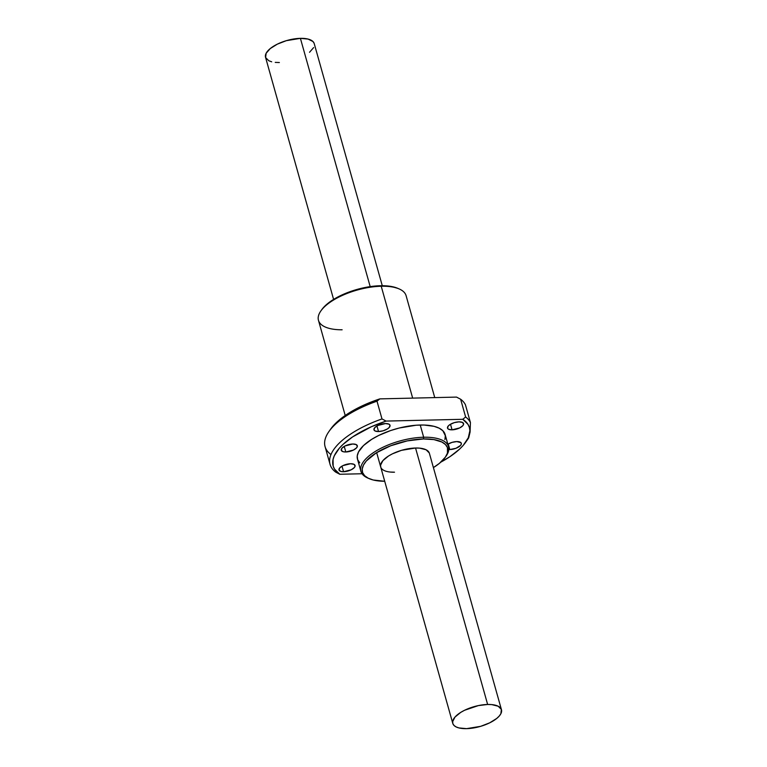 <?xml version="1.0" encoding="UTF-8"?>
<svg xmlns="http://www.w3.org/2000/svg" width="767" height="767" viewBox="0 0 767 767"><rect width="100%" height="100%" fill="white"/><g stroke="black" fill="none" stroke-linecap="round" stroke-linejoin="round"><path stroke-width="1.15" d="M382.282 285.727L314.221 43.594A25.282 10.364 164.3 0 0 300.405 38.35L370.193 286.628L300.405 38.35L308.066 39.069L312.965 41.523L314.125 43.297M390.393 472.06L394.506 472.194A25.282 10.364 -15.7 0 1 380.691 466.95A25.282 10.364 -15.7 0 1 390.777 454.697A25.282 10.364 -15.7 0 1 415.551 448.014L487.639 704.47A25.282 10.364 -15.7 0 1 501.465 709.715A25.282 10.364 -15.7 0 1 491.379 721.968A25.282 10.364 -15.7 0 1 466.595 728.65A25.282 10.364 -15.7 0 1 452.779 723.406A25.282 10.364 -15.7 0 1 462.865 711.153A25.282 10.364 -15.7 0 1 487.639 704.47L415.551 448.014L401.486 450.334L392.474 453.815L388.61 455.953L382.906 460.622L380.557 465.205L380.787 467.247M313.636 47.573L309.532 52.29M279.361 62.53L275.248 62.395M271.691 61.801L268.833 60.775L265.631 57.583L266.12 53.306L270.224 48.589L277.328 44.15L286.331 40.67L300.405 38.35A25.282 10.364 164.3 0 0 275.621 45.032A25.282 10.364 164.3 0 0 265.535 57.285L333.597 299.408M466.595 728.65L480.669 726.33L489.672 722.85L496.776 718.411L499.25 716.042L500.88 713.693L501.369 709.417L498.167 706.225L491.752 704.605L487.639 704.47L478.368 705.592L464.562 710.271L460.699 712.409L454.984 717.078L452.645 721.661L452.875 723.703L454.035 725.477L456.077 726.895L458.934 727.931L466.595 728.65M378.524 431.543A8.341 3.423 -15.7 0 1 373.97 429.808A8.341 3.423 -15.7 0 1 377.297 425.762A8.341 3.423 -15.7 0 1 385.475 423.566L377.853 425.474L374.699 427.718L373.999 429.913L375.053 430.968L378.524 431.543L383.164 430.776L387.421 428.926L389.3 427.382L390 425.196L388.946 424.141L385.475 423.566A8.341 3.423 -15.7 0 1 390.029 425.292A8.341 3.423 -15.7 0 1 386.702 429.338A8.341 3.423 -15.7 0 1 378.524 431.543L376.961 425.953L378.524 431.543M345.812 451.984A8.341 3.423 -15.7 0 1 341.248 450.248A8.341 3.423 -15.7 0 1 344.575 446.202A8.341 3.423 -15.7 0 1 352.753 444.007L345.14 445.915L341.977 448.158L341.277 450.354L343.28 451.744L345.812 451.984L353.424 450.066L356.588 447.823L357.355 446.308L356.224 444.582L352.753 444.007A8.341 3.423 -15.7 0 1 357.317 445.732A8.341 3.423 -15.7 0 1 353.98 449.778A8.341 3.423 -15.7 0 1 345.812 451.984L344.239 446.394L345.812 451.984M343.568 471.715A8.341 3.423 -15.7 0 1 339.004 469.979A8.341 3.423 -15.7 0 1 342.331 465.933A8.341 3.423 -15.7 0 1 350.509 463.738L342.897 465.646L339.733 467.889L339.033 470.085L341.037 471.475L343.568 471.715L351.181 469.797L354.335 467.554L355.111 466.039L353.98 464.313L350.509 463.738A8.341 3.423 -15.7 0 1 355.073 465.464A8.341 3.423 -15.7 0 1 351.737 469.509A8.341 3.423 -15.7 0 1 343.568 471.715L341.996 466.125L343.568 471.715M448.465 449.52L449.826 449.558L448.254 443.978L449.826 449.558A8.341 3.423 -15.7 0 1 448.8 449.539M447.851 444.218A8.341 3.423 -15.7 0 1 456.768 441.581L452.127 442.348L447.851 444.218M452.07 429.827A8.341 3.423 -15.7 0 1 447.506 428.101A8.341 3.423 -15.7 0 1 450.833 424.055A8.341 3.423 -15.7 0 1 459.011 421.85L454.371 422.617L450.124 424.467L448.235 426.011L447.535 428.197L448.599 429.252L452.07 429.827L459.682 427.919L462.846 425.675L463.613 424.161L462.482 422.425L459.011 421.85A8.341 3.423 -15.7 0 1 463.575 423.585A8.341 3.423 -15.7 0 1 460.248 427.622A8.341 3.423 -15.7 0 1 452.07 429.827L450.497 424.247L452.07 429.827M434.745 397.594L406.098 295.688A45.512 18.657 164.3 0 0 381.218 286.244A45.512 18.657 -15.7 0 1 399.156 288.929L397.814 288.354A44.256 18.14 164.3 0 0 380.384 285.736L381.218 286.244L412.665 398.111L381.218 286.244A45.512 18.657 164.3 0 0 336.617 298.267A45.512 18.657 164.3 0 0 318.458 320.318L345.217 415.493M448.542 446.682L445.109 434.467A45.512 18.657 164.3 0 0 420.23 425.023L423.662 437.238A45.512 18.657 -15.7 0 1 448.542 446.682A45.512 18.657 -15.7 0 1 445.694 456.662M445.291 457.257L446.135 456.068A45.512 18.657 164.3 0 0 423.662 437.238L423.442 438.945A44.256 18.14 -15.7 0 1 445.291 457.257A44.256 18.14 -15.7 0 1 433.403 467.592L439.424 463.345L445.378 457.132L447.439 453.105L447.468 447.602L445.435 444.505L441.859 442.013L433.892 439.596L423.442 438.945L423.662 437.238A45.512 18.657 164.3 0 0 371.468 454.016A45.512 18.657 164.3 0 0 367.844 478.071L369.186 478.646A44.256 18.14 -15.7 0 1 372.704 455.262A44.256 18.14 -15.7 0 1 423.442 438.945L407.219 440.9L390.662 445.78L376.3 452.837L366.3 461.005L363.453 465.118L362.206 469.03L362.599 472.606L364.632 475.703L368.208 478.196L373.203 479.998L384.718 481.273A44.256 18.14 -15.7 0 1 369.186 478.646M330.069 464.409A73.335 30.057 -15.7 0 0 335.706 472.127L339.81 474.265L362.072 473.747L339.81 474.265L334.546 469.136L333.175 466.115L333.051 459.395L334.297 455.771L339.321 448.225L343.041 444.4L352.638 436.883L371.496 426.673L386.098 421.083L462.769 419.29L468.033 424.429L469.394 427.44L469.903 430.699L468.282 437.794L463.258 445.339L459.538 449.165L449.932 456.672L440.881 462.108A70.804 29.021 -15.7 0 0 465.703 442.223A70.804 29.021 -15.7 0 0 462.769 419.29L465.627 416.989L462.769 419.29L386.098 421.083L381.995 418.935A73.335 30.057 164.3 0 0 335.706 472.127L339.81 474.265A70.804 29.021 -15.7 0 1 386.098 421.083L381.995 418.935L377 401.179A73.335 30.057 164.3 0 0 325.074 446.643L330.069 464.409A73.335 30.057 -15.7 0 1 381.995 418.935L377 401.179L379.866 398.878A70.804 29.021 164.3 0 0 330.625 429.137A70.804 29.021 164.3 0 0 329.839 430.316M449.826 449.558L456.001 448.273L460.603 445.406L461.37 443.892L460.909 442.626L456.768 441.581A8.341 3.423 -15.7 0 1 461.331 443.316A8.341 3.423 -15.7 0 1 457.995 447.353A8.341 3.423 -15.7 0 1 449.826 449.558M444.908 439.577L445.349 435.704L442.847 430.738L439.165 428.178L434.026 426.327L424.036 425.033L416.232 425.215L399.214 428.024L390.652 430.546L378.687 435.464L371.736 439.309L363.5 445.569L358.525 451.936L357.24 455.962L357.643 459.644L359.733 462.827M466.499 441.044A73.335 30.057 164.3 0 0 467.381 439.836A73.335 30.057 164.3 0 0 468.685 437.852L470.085 432.07L470.43 422.55A73.335 30.057 164.3 0 0 465.627 416.989A73.335 30.057 -15.7 0 1 470.43 422.55L465.435 404.784A73.335 30.057 164.3 0 0 460.631 399.233L465.627 416.989L460.631 399.233A73.335 30.057 -15.7 0 1 465.435 404.784L470.43 422.55L470.085 432.07L468.685 437.852A73.335 30.057 -15.7 0 1 466.499 441.044M330.711 454.361A73.335 30.057 -15.7 0 1 328.947 431.524A73.335 30.057 -15.7 0 1 377 401.179L379.866 398.878L456.528 397.095L460.631 399.233L456.528 397.095L379.866 398.878L365.255 404.468L346.396 414.679L336.799 422.195L330.155 429.827M429.28 452.961L426.078 449.769L419.674 448.149L415.551 448.014A25.282 10.364 -15.7 0 1 429.376 453.259L501.455 709.696M368.534 478.359A45.512 18.657 -15.7 0 1 360.902 471.312A45.512 18.657 -15.7 0 1 379.061 449.251A45.512 18.657 -15.7 0 1 423.662 437.238L420.23 425.023A45.512 18.657 164.3 0 0 375.629 437.046A45.512 18.657 164.3 0 0 357.47 459.097L360.902 471.312M342.13 329.781A45.512 18.657 -15.7 0 1 320.865 310.932A45.512 18.657 -15.7 0 1 381.218 286.244L380.384 285.736A44.256 18.14 164.3 0 0 321.709 309.743L320.865 310.932M397.843 288.363L390.825 286.388L380.384 285.736L368.342 286.916L355.763 289.811L343.712 294.173L333.233 299.629L325.227 305.717L321.622 309.868M376.664 452.616L452.779 723.406M467.381 439.836L465.703 442.223M330.625 429.137L328.947 431.524"/></g></svg>

